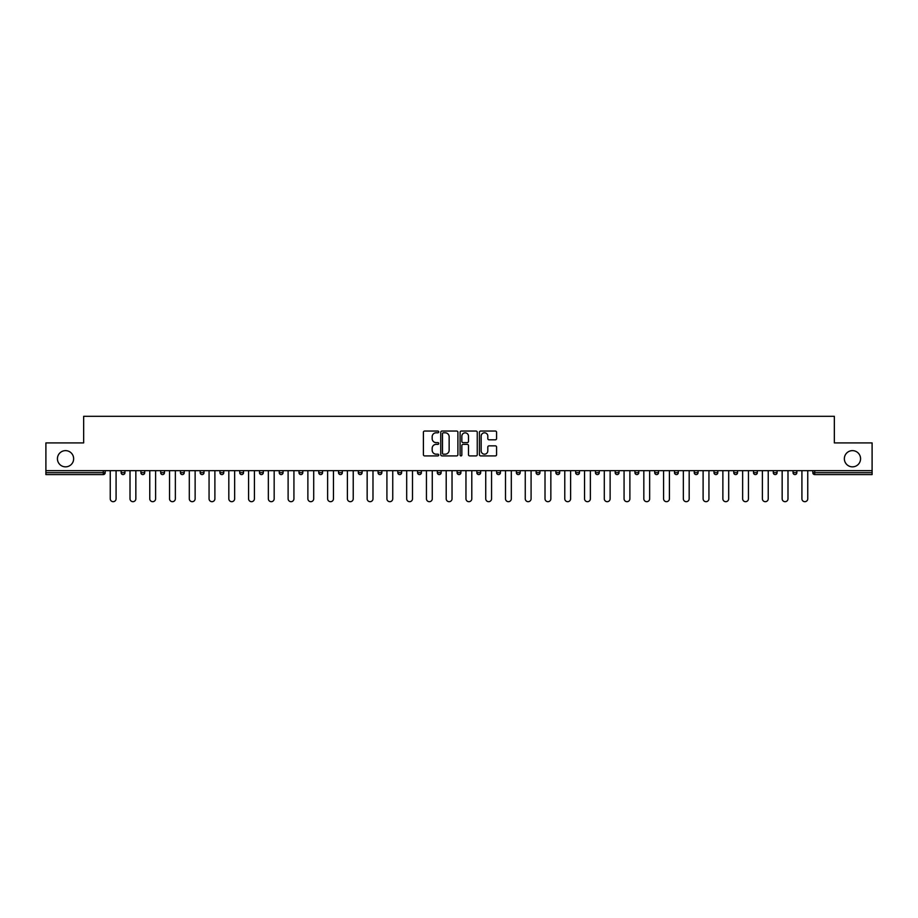 <?xml version="1.0" encoding="UTF-8"?>
<svg xmlns="http://www.w3.org/2000/svg" width="918" height="918" viewBox="0 0 918 918"><rect width="100%" height="100%" fill="white"/><g stroke="black" fill="none" stroke-linecap="round" stroke-linejoin="round"><path stroke-width="1.38" d="M844.353 458.748A8.113 8.113 0 0 0 852.466 466.849A8.113 8.113 0 0 0 860.568 458.748A8.113 8.113 0 0 0 852.466 450.635A8.113 8.113 0 0 0 844.353 458.748M57.432 458.748A8.113 8.113 0 0 0 65.534 466.849A8.113 8.113 0 0 0 73.647 458.748A8.113 8.113 0 0 0 65.534 450.635A8.113 8.113 0 0 0 57.432 458.748M438.735 431.919A0.872 0.872 0 0 0 437.863 431.047L424.655 431.047A1.239 1.239 0 0 0 423.405 432.286L423.405 454.674A1.239 1.239 0 0 0 424.655 455.913L437.863 455.913A0.872 0.872 0 0 0 438.735 455.041A0.872 0.872 0 0 0 437.863 454.18L436.153 454.18A3.982 3.982 0 0 1 432.171 450.199L432.171 448.328A3.982 3.982 0 0 1 436.153 444.358L437.863 444.358A0.872 0.872 0 0 0 438.735 443.486A0.872 0.872 0 0 0 437.863 442.614L436.153 442.614A3.982 3.982 0 0 1 432.171 438.632L432.171 436.773A3.982 3.982 0 0 1 436.153 432.791L437.863 432.791A0.872 0.872 0 0 0 438.735 431.919M495.341 439.814A1.239 1.239 0 0 0 496.581 438.575L496.581 432.286A1.239 1.239 0 0 0 495.341 431.047L480.665 431.047A1.239 1.239 0 0 0 479.425 432.286L479.425 454.674A1.239 1.239 0 0 0 480.665 455.913L495.341 455.913A1.239 1.239 0 0 0 496.581 454.674L496.581 447.089A1.239 1.239 0 0 0 495.341 445.85L489.064 445.85A1.239 1.239 0 0 0 487.814 447.089L487.814 450.853A3.328 3.328 0 0 1 484.486 454.18A3.328 3.328 0 0 1 481.17 450.853L481.17 436.119A3.328 3.328 0 0 1 484.486 432.791A3.328 3.328 0 0 1 487.814 436.119L487.814 438.575A1.239 1.239 0 0 0 489.064 439.814L495.341 439.814M45.9 470.659L45.9 442.912L83.653 442.912L83.653 416.313L834.347 416.313L834.347 442.912L872.1 442.912L872.1 470.659L45.9 470.659L45.9 472.678L103.286 472.678L103.286 470.659M457.91 432.286A1.239 1.239 0 0 0 456.671 431.047L441.994 431.047A1.239 1.239 0 0 0 440.755 432.286L440.755 454.674A1.239 1.239 0 0 0 441.994 455.913L456.671 455.913A1.239 1.239 0 0 0 457.91 454.674L457.91 432.286M461.329 431.047L476.006 431.047A1.239 1.239 0 0 1 477.245 432.286L477.245 454.674A1.239 1.239 0 0 1 476.006 455.913L469.729 455.913A1.239 1.239 0 0 1 468.478 454.674L468.478 445.597A1.239 1.239 0 0 0 467.239 444.358L463.074 444.358A1.239 1.239 0 0 0 461.834 445.597L461.834 455.041A0.872 0.872 0 0 1 460.962 455.913A0.872 0.872 0 0 1 460.09 455.041L460.09 432.286A1.239 1.239 0 0 1 461.329 431.047M103.286 474.583A1.905 1.905 0 0 0 105.191 472.678L103.286 472.678L103.286 474.583A1.905 1.905 0 0 0 105.191 472.678L105.191 470.659L105.191 472.678A1.905 1.905 0 0 1 103.286 474.583L45.9 474.583L45.9 472.678M872.1 470.659L872.1 474.583L814.714 474.583A1.905 1.905 0 0 1 812.809 472.678L812.809 470.659M124.951 470.659L124.951 472.678A1.905 1.905 0 0 1 123.046 474.583A1.905 1.905 0 0 1 121.142 472.678L121.142 470.659M140.913 470.659L140.913 472.678L140.913 470.659M144.711 470.659L144.711 472.678L144.711 470.659M160.673 470.659L160.673 472.678L160.673 470.659M164.471 470.659L164.471 472.678A1.905 1.905 0 0 1 162.566 474.583A1.905 1.905 0 0 1 160.673 472.678A1.905 1.905 0 0 0 162.566 474.583A1.905 1.905 0 0 0 164.471 472.678A1.905 1.905 0 0 1 162.566 474.583A1.905 1.905 0 0 1 160.673 472.678L164.471 472.678M180.433 470.659L180.433 472.678L180.433 470.659M184.231 470.659L184.231 472.678L184.231 470.659M200.193 472.678A1.905 1.905 0 0 0 202.098 474.583A1.905 1.905 0 0 0 203.991 472.678A1.905 1.905 0 0 1 202.098 474.583A1.905 1.905 0 0 0 203.991 472.678L203.991 470.659L203.991 472.678L200.193 472.678A1.905 1.905 0 0 0 202.098 474.583A1.905 1.905 0 0 1 200.193 472.678L200.193 470.659M219.953 470.659L219.953 472.678L219.953 470.659M223.762 470.659L223.762 472.678A1.905 1.905 0 0 1 221.858 474.583A1.905 1.905 0 0 1 219.953 472.678L223.762 472.678A1.905 1.905 0 0 1 221.858 474.583M243.522 470.659L243.522 472.678A1.905 1.905 0 0 1 241.618 474.583A1.905 1.905 0 0 1 239.724 472.678L239.724 470.659M263.282 470.659L263.282 472.678A1.905 1.905 0 0 1 261.378 474.583A1.905 1.905 0 0 1 259.484 472.678L259.484 470.659M283.042 470.659L283.042 472.678L279.244 472.678A1.905 1.905 0 0 0 281.137 474.583A1.905 1.905 0 0 1 279.244 472.678L279.244 470.659M300.909 474.583A1.905 1.905 0 0 0 302.802 472.678L302.802 470.659L302.802 472.678A1.905 1.905 0 0 1 300.909 474.583A1.905 1.905 0 0 1 299.004 472.678L299.004 470.659M318.764 470.659L318.764 472.678L318.764 470.659M322.562 470.659L322.562 472.678A1.905 1.905 0 0 1 320.669 474.583A1.905 1.905 0 0 1 318.764 472.678L322.562 472.678A1.905 1.905 0 0 1 320.669 474.583M338.524 470.659L338.524 472.678L338.524 470.659M342.334 470.659L342.334 472.678A1.905 1.905 0 0 1 340.429 474.583A1.905 1.905 0 0 1 338.524 472.678L342.334 472.678A1.905 1.905 0 0 1 340.429 474.583M362.094 470.659L362.094 472.678L358.295 472.678A1.905 1.905 0 0 0 360.189 474.583A1.905 1.905 0 0 1 358.295 472.678L358.295 470.659M381.854 470.659L381.854 472.678A1.905 1.905 0 0 1 379.949 474.583A1.905 1.905 0 0 1 378.055 472.678L378.055 470.659M397.815 470.659L397.815 472.678L397.815 470.659M401.614 470.659L401.614 472.678A1.905 1.905 0 0 1 399.709 474.583A1.905 1.905 0 0 1 397.815 472.678A1.905 1.905 0 0 0 399.709 474.583A1.905 1.905 0 0 1 397.815 472.678L401.614 472.678A1.905 1.905 0 0 1 399.709 474.583M421.373 470.659L421.373 472.678A1.905 1.905 0 0 1 419.48 474.583A1.905 1.905 0 0 1 417.575 472.678L417.575 470.659M437.335 472.678A1.905 1.905 0 0 0 439.24 474.583A1.905 1.905 0 0 0 441.133 472.678L441.133 470.659L441.133 472.678L437.335 472.678A1.905 1.905 0 0 0 439.24 474.583A1.905 1.905 0 0 1 437.335 472.678L437.335 470.659M457.095 470.659L457.095 472.678L457.095 470.659M460.905 470.659L460.905 472.678A1.905 1.905 0 0 1 459 474.583A1.905 1.905 0 0 1 457.095 472.678A1.905 1.905 0 0 0 459 474.583A1.905 1.905 0 0 1 457.095 472.678L460.905 472.678A1.905 1.905 0 0 1 459 474.583M476.867 470.659L476.867 472.678L476.867 470.659M480.665 470.659L480.665 472.678A1.905 1.905 0 0 1 478.76 474.583A1.905 1.905 0 0 1 476.867 472.678L480.665 472.678A1.905 1.905 0 0 1 478.76 474.583M496.627 470.659L496.627 472.678L496.627 470.659M500.425 470.659L500.425 472.678A1.905 1.905 0 0 1 498.52 474.583A1.905 1.905 0 0 1 496.627 472.678L500.425 472.678A1.905 1.905 0 0 1 498.52 474.583M520.185 470.659L520.185 472.678A1.905 1.905 0 0 1 518.291 474.583A1.905 1.905 0 0 1 516.386 472.678L516.386 470.659M536.146 470.659L536.146 472.678L536.146 470.659M539.945 470.659L539.945 472.678L539.945 470.659M555.906 472.678L559.705 472.678A1.905 1.905 0 0 1 557.811 474.583A1.905 1.905 0 0 0 559.705 472.678L559.705 470.659L559.705 472.678A1.905 1.905 0 0 1 557.811 474.583A1.905 1.905 0 0 1 555.906 472.678L555.906 470.659M575.666 470.659L575.666 472.678L575.666 470.659M579.476 470.659L579.476 472.678A1.905 1.905 0 0 1 577.571 474.583A1.905 1.905 0 0 1 575.666 472.678L579.476 472.678A1.905 1.905 0 0 1 577.571 474.583M599.236 470.659L599.236 472.678L595.438 472.678A1.905 1.905 0 0 0 597.331 474.583A1.905 1.905 0 0 1 595.438 472.678L595.438 470.659M615.198 470.659L615.198 472.678L615.198 470.659M618.996 470.659L618.996 472.678A1.905 1.905 0 0 1 617.091 474.583A1.905 1.905 0 0 1 615.198 472.678A1.905 1.905 0 0 0 617.091 474.583A1.905 1.905 0 0 1 615.198 472.678L618.996 472.678A1.905 1.905 0 0 1 617.091 474.583M634.958 472.678A1.905 1.905 0 0 0 636.862 474.583A1.905 1.905 0 0 0 638.756 472.678L638.756 470.659L638.756 472.678L634.958 472.678A1.905 1.905 0 0 0 636.862 474.583A1.905 1.905 0 0 1 634.958 472.678L634.958 470.659M658.516 470.659L658.516 472.678A1.905 1.905 0 0 1 656.622 474.583A1.905 1.905 0 0 1 654.718 472.678L654.718 470.659M678.276 470.659L678.276 472.678L674.478 472.678A1.905 1.905 0 0 0 676.382 474.583A1.905 1.905 0 0 1 674.478 472.678L674.478 470.659M698.047 470.659L698.047 472.678A1.905 1.905 0 0 1 696.142 474.583A1.905 1.905 0 0 1 694.237 472.678L694.237 470.659M717.807 470.659L717.807 472.678L714.009 472.678A1.905 1.905 0 0 0 715.902 474.583A1.905 1.905 0 0 1 714.009 472.678L714.009 470.659M737.567 470.659L737.567 472.678A1.905 1.905 0 0 1 735.662 474.583A1.905 1.905 0 0 1 733.769 472.678L733.769 470.659M757.327 470.659L757.327 472.678L753.529 472.678A1.905 1.905 0 0 0 755.434 474.583A1.905 1.905 0 0 1 753.529 472.678L753.529 470.659M777.087 470.659L777.087 472.678A1.905 1.905 0 0 1 775.194 474.583A1.905 1.905 0 0 1 773.289 472.678L773.289 470.659M796.858 470.659L796.858 472.678L793.049 472.678A1.905 1.905 0 0 0 794.954 474.583A1.905 1.905 0 0 1 793.049 472.678L793.049 470.659M142.806 474.583A1.905 1.905 0 0 1 140.913 472.678A1.905 1.905 0 0 0 142.806 474.583A1.905 1.905 0 0 0 144.711 472.678A1.905 1.905 0 0 1 142.806 474.583A1.905 1.905 0 0 1 140.913 472.678L144.711 472.678A1.905 1.905 0 0 1 142.806 474.583M182.338 474.583A1.905 1.905 0 0 1 180.433 472.678A1.905 1.905 0 0 0 182.338 474.583A1.905 1.905 0 0 0 184.231 472.678A1.905 1.905 0 0 1 182.338 474.583A1.905 1.905 0 0 1 180.433 472.678L184.231 472.678A1.905 1.905 0 0 1 182.338 474.583M281.137 474.583A1.905 1.905 0 0 0 283.042 472.678A1.905 1.905 0 0 1 281.137 474.583A1.905 1.905 0 0 1 279.244 472.678M360.189 474.583A1.905 1.905 0 0 0 362.094 472.678A1.905 1.905 0 0 1 360.189 474.583A1.905 1.905 0 0 1 358.295 472.678M538.051 474.583A1.905 1.905 0 0 1 536.146 472.678L539.945 472.678A1.905 1.905 0 0 1 538.051 474.583A1.905 1.905 0 0 0 539.945 472.678M599.236 472.678A1.905 1.905 0 0 1 597.331 474.583A1.905 1.905 0 0 0 599.236 472.678A1.905 1.905 0 0 1 597.331 474.583A1.905 1.905 0 0 1 595.438 472.678M676.382 474.583A1.905 1.905 0 0 0 678.276 472.678A1.905 1.905 0 0 1 676.382 474.583A1.905 1.905 0 0 1 674.478 472.678M717.807 472.678A1.905 1.905 0 0 1 715.902 474.583A1.905 1.905 0 0 0 717.807 472.678A1.905 1.905 0 0 1 715.902 474.583A1.905 1.905 0 0 1 714.009 472.678M755.434 474.583A1.905 1.905 0 0 0 757.327 472.678A1.905 1.905 0 0 1 755.434 474.583A1.905 1.905 0 0 1 753.529 472.678M775.194 474.583A1.905 1.905 0 0 0 777.087 472.678A1.905 1.905 0 0 1 775.194 474.583M794.954 474.583A1.905 1.905 0 0 0 796.858 472.678A1.905 1.905 0 0 1 794.954 474.583A1.905 1.905 0 0 1 793.049 472.678M814.714 470.659L814.714 474.583A1.905 1.905 0 0 1 812.809 472.678L872.1 472.678M443.36 432.791A0.872 0.872 0 0 0 442.499 433.663L442.499 453.308A0.872 0.872 0 0 0 443.36 454.18L445.161 454.18A3.982 3.982 0 0 0 449.143 450.199L449.143 436.773A3.982 3.982 0 0 0 445.161 432.791L443.36 432.791M468.478 436.176A3.328 3.328 0 0 0 465.151 432.848A3.328 3.328 0 0 0 461.834 436.176L461.834 441.363A1.239 1.239 0 0 0 463.074 442.614L467.239 442.614A1.239 1.239 0 0 0 468.478 441.363L468.478 436.176M110.252 470.659L110.252 498.772A2.915 2.915 0 0 0 113.166 501.687A2.915 2.915 0 0 0 116.081 498.772L116.081 470.659M130.012 470.659L130.012 498.772A2.915 2.915 0 0 0 132.926 501.687A2.915 2.915 0 0 0 135.841 498.772L135.841 470.659M149.772 470.659L149.772 498.772A2.915 2.915 0 0 0 152.686 501.687A2.915 2.915 0 0 0 155.601 498.772L155.601 470.659M169.543 470.659L169.543 498.772A2.915 2.915 0 0 0 172.458 501.687A2.915 2.915 0 0 0 175.361 498.772L175.361 470.659M189.303 470.659L189.303 498.772A2.915 2.915 0 0 0 192.218 501.687A2.915 2.915 0 0 0 195.132 498.772L195.132 470.659M209.063 470.659L209.063 498.772A2.915 2.915 0 0 0 211.978 501.687A2.915 2.915 0 0 0 214.892 498.772L214.892 470.659M228.823 470.659L228.823 498.772A2.915 2.915 0 0 0 231.738 501.687A2.915 2.915 0 0 0 234.652 498.772L234.652 470.659M248.583 470.659L248.583 498.772A2.915 2.915 0 0 0 251.498 501.687A2.915 2.915 0 0 0 254.412 498.772L254.412 470.659M268.343 470.659L268.343 498.772A2.915 2.915 0 0 0 271.258 501.687A2.915 2.915 0 0 0 274.172 498.772L274.172 470.659M288.114 470.659L288.114 498.772A2.915 2.915 0 0 0 291.029 501.687A2.915 2.915 0 0 0 293.932 498.772L293.932 470.659M307.874 470.659L307.874 498.772A2.915 2.915 0 0 0 310.789 501.687A2.915 2.915 0 0 0 313.704 498.772L313.704 470.659M327.634 470.659L327.634 498.772A2.915 2.915 0 0 0 330.549 501.687A2.915 2.915 0 0 0 333.464 498.772L333.464 470.659M347.394 470.659L347.394 498.772A2.915 2.915 0 0 0 350.309 501.687A2.915 2.915 0 0 0 353.223 498.772L353.223 470.659M367.154 470.659L367.154 498.772A2.915 2.915 0 0 0 370.069 501.687A2.915 2.915 0 0 0 372.983 498.772L372.983 470.659M386.914 470.659L386.914 498.772A2.915 2.915 0 0 0 389.829 501.687A2.915 2.915 0 0 0 392.743 498.772L392.743 470.659M406.685 470.659L406.685 498.772A2.915 2.915 0 0 0 409.6 501.687A2.915 2.915 0 0 0 412.503 498.772L412.503 470.659M426.445 470.659L426.445 498.772A2.915 2.915 0 0 0 429.36 501.687A2.915 2.915 0 0 0 432.275 498.772L432.275 470.659M446.205 470.659L446.205 498.772A2.915 2.915 0 0 0 449.12 501.687A2.915 2.915 0 0 0 452.035 498.772L452.035 470.659M465.965 470.659L465.965 498.772A2.915 2.915 0 0 0 468.88 501.687A2.915 2.915 0 0 0 471.795 498.772L471.795 470.659M485.725 470.659L485.725 498.772A2.915 2.915 0 0 0 488.64 501.687A2.915 2.915 0 0 0 491.555 498.772L491.555 470.659M505.497 470.659L505.497 498.772A2.915 2.915 0 0 0 508.4 501.687A2.915 2.915 0 0 0 511.315 498.772L511.315 470.659M525.257 470.659L525.257 498.772A2.915 2.915 0 0 0 528.171 501.687A2.915 2.915 0 0 0 531.086 498.772L531.086 470.659M545.017 470.659L545.017 498.772A2.915 2.915 0 0 0 547.931 501.687A2.915 2.915 0 0 0 550.846 498.772L550.846 470.659M564.777 470.659L564.777 498.772A2.915 2.915 0 0 0 567.691 501.687A2.915 2.915 0 0 0 570.606 498.772L570.606 470.659M584.536 470.659L584.536 498.772A2.915 2.915 0 0 0 587.451 501.687A2.915 2.915 0 0 0 590.366 498.772L590.366 470.659M604.296 470.659L604.296 498.772A2.915 2.915 0 0 0 607.211 501.687A2.915 2.915 0 0 0 610.126 498.772L610.126 470.659M624.068 470.659L624.068 498.772A2.915 2.915 0 0 0 626.971 501.687A2.915 2.915 0 0 0 629.886 498.772L629.886 470.659M643.828 470.659L643.828 498.772A2.915 2.915 0 0 0 646.742 501.687A2.915 2.915 0 0 0 649.657 498.772L649.657 470.659M663.588 470.659L663.588 498.772A2.915 2.915 0 0 0 666.502 501.687A2.915 2.915 0 0 0 669.417 498.772L669.417 470.659M683.348 470.659L683.348 498.772A2.915 2.915 0 0 0 686.262 501.687A2.915 2.915 0 0 0 689.177 498.772L689.177 470.659M703.108 470.659L703.108 498.772A2.915 2.915 0 0 0 706.022 501.687A2.915 2.915 0 0 0 708.937 498.772L708.937 470.659M722.868 470.659L722.868 498.772A2.915 2.915 0 0 0 725.782 501.687A2.915 2.915 0 0 0 728.697 498.772L728.697 470.659M742.639 470.659L742.639 498.772A2.915 2.915 0 0 0 745.542 501.687A2.915 2.915 0 0 0 748.457 498.772L748.457 470.659M762.399 470.659L762.399 498.772A2.915 2.915 0 0 0 765.314 501.687A2.915 2.915 0 0 0 768.228 498.772L768.228 470.659M782.159 470.659L782.159 498.772A2.915 2.915 0 0 0 785.074 501.687A2.915 2.915 0 0 0 787.988 498.772L787.988 470.659M801.919 470.659L801.919 498.772A2.915 2.915 0 0 0 804.834 501.687A2.915 2.915 0 0 0 807.748 498.772L807.748 470.659M123.046 474.583A1.905 1.905 0 0 0 124.951 472.678L121.142 472.678M241.618 474.583A1.905 1.905 0 0 0 243.522 472.678L239.724 472.678M261.378 474.583A1.905 1.905 0 0 0 263.282 472.678L259.484 472.678M302.802 472.678L299.004 472.678M379.949 474.583A1.905 1.905 0 0 0 381.854 472.678L378.055 472.678M419.48 474.583A1.905 1.905 0 0 0 421.373 472.678L417.575 472.678M439.24 474.583A1.905 1.905 0 0 0 441.133 472.678M518.291 474.583A1.905 1.905 0 0 0 520.185 472.678L516.386 472.678M636.862 474.583A1.905 1.905 0 0 0 638.756 472.678M656.622 474.583A1.905 1.905 0 0 0 658.516 472.678L654.718 472.678M696.142 474.583A1.905 1.905 0 0 0 698.047 472.678L694.237 472.678M735.662 474.583A1.905 1.905 0 0 0 737.567 472.678L733.769 472.678M777.087 472.678L773.289 472.678M814.714 474.583A1.905 1.905 0 0 1 812.809 472.678"/></g></svg>
